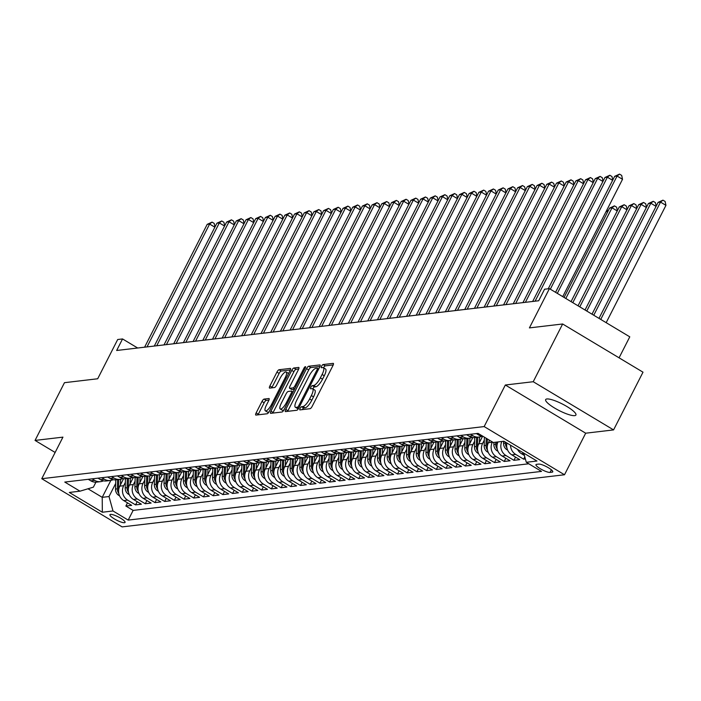 <?xml version="1.0" encoding="UTF-8"?>
<svg xmlns="http://www.w3.org/2000/svg" width="701" height="701" viewBox="0 0 701 701"><rect width="100%" height="100%" fill="white"/><g stroke="black" fill="none" stroke-linecap="round" stroke-linejoin="round"><path stroke-width="1.05" d="M300.098 408.385A1.823 0.543 -59.1 0 0 299.826 409.875A1.823 0.543 -59.1 0 0 299.958 409.892L310.07 408.701A2.602 0.78 -59.1 0 0 312.182 406.326L332.966 365.519A2.602 0.78 -59.1 0 0 333.361 363.398A2.602 0.78 -59.1 0 0 333.177 363.363L323.056 364.555A1.823 0.543 -59.1 0 0 321.584 366.22A1.823 0.543 -59.1 0 0 321.312 367.71A1.823 0.543 -59.1 0 0 321.435 367.727L322.749 367.578A8.333 2.489 -59.1 0 1 323.336 367.683A8.333 2.489 -59.1 0 1 322.101 374.474L320.366 377.874A8.333 2.489 -59.1 0 1 313.619 385.489L312.313 385.638A1.823 0.543 -59.1 0 0 310.841 387.303A1.823 0.543 -59.1 0 0 310.569 388.792A1.823 0.543 -59.1 0 0 310.692 388.81L312.006 388.661A8.333 2.489 -59.1 0 1 312.593 388.766A8.333 2.489 -59.1 0 1 311.358 395.557L309.623 398.957A8.333 2.489 -59.1 0 1 302.885 406.562L301.57 406.72A1.823 0.543 -59.1 0 0 300.098 408.385M333.247 364.914L325.229 365.861A1.823 0.543 -59.1 0 0 323.748 367.526A1.823 0.543 -59.1 0 0 323.599 367.841M323.336 367.683L325.509 368.98A8.333 2.489 -59.1 0 1 324.274 375.771L322.539 379.171A8.333 2.489 -59.1 0 1 315.792 386.786L314.486 386.943A1.823 0.543 -59.1 0 0 313.014 388.608A1.823 0.543 -59.1 0 0 312.865 388.924M574.689 415.64A16.982 3.645 -153 0 0 575.924 415.01A16.982 3.645 -153 0 0 564.769 405.292A16.982 3.645 -153 0 0 546.894 398.965A16.982 3.645 -153 0 0 545.658 399.596A16.982 3.645 -153 0 0 556.813 409.314A16.982 3.645 -153 0 0 574.689 415.64M124.445 522.718A8.491 1.823 -153 0 0 125.067 522.403A8.491 1.823 -153 0 0 119.485 517.548A8.491 1.823 -153 0 0 110.548 514.385A8.491 1.823 -153 0 0 109.934 514.7A8.491 1.823 -153 0 0 115.507 519.555A8.491 1.823 -153 0 0 124.445 522.718M264.075 399.097A2.602 0.78 -59.1 0 0 261.972 401.48L256.137 412.924A2.602 0.78 -59.1 0 0 255.751 415.045A2.602 0.78 -59.1 0 0 255.935 415.08L267.169 413.756A2.602 0.78 -59.1 0 0 269.28 411.373L290.074 370.575A2.602 0.78 -59.1 0 0 290.459 368.454A2.602 0.78 -59.1 0 0 290.275 368.419L279.033 369.742A2.602 0.78 -59.1 0 0 276.93 372.126L269.885 385.953A2.602 0.78 -59.1 0 0 269.499 388.074A2.602 0.78 -59.1 0 0 269.683 388.109L274.485 387.539A2.602 0.78 -59.1 0 0 276.597 385.156L280.093 378.303A6.966 2.085 -59.1 0 1 286.218 372.029A6.966 2.085 -59.1 0 1 285.184 377.699L271.497 404.565A6.966 2.085 -59.1 0 1 265.364 410.839A6.966 2.085 -59.1 0 1 266.406 405.16L268.685 400.683A2.602 0.78 -59.1 0 0 269.07 398.562A2.602 0.78 -59.1 0 0 268.886 398.536L264.075 399.097L266.249 400.402A2.602 0.78 -59.1 0 0 264.146 402.777L258.31 414.23A2.602 0.78 -59.1 0 0 258.038 414.834M533.224 381.721L505.333 385.007L585.685 433.2L613.577 429.906L533.224 381.721L562.64 323.985L529.413 327.902L549.418 288.646L544.572 289.215L538.683 300.764L116.664 350.482L122.552 338.942L117.698 339.512L97.693 378.768L64.466 382.685L35.05 440.421L55.134 452.46M505.333 385.007L484.154 426.576L41.762 478.704L62.941 437.135L35.05 440.421M285.754 409.437A2.602 0.78 -59.1 0 0 285.368 411.557A2.602 0.78 -59.1 0 0 285.552 411.592L296.786 410.269A2.602 0.78 -59.1 0 0 298.898 407.886L319.682 367.087A2.602 0.78 -59.1 0 0 320.077 364.967A2.602 0.78 -59.1 0 0 319.893 364.932L308.65 366.255A2.602 0.78 -59.1 0 0 306.547 368.63L285.754 409.437L287.927 410.742A2.602 0.78 -59.1 0 0 287.647 411.347M281.977 412.013L270.744 413.336A2.602 0.78 -59.1 0 1 270.56 413.301A2.602 0.78 -59.1 0 1 270.945 411.18L291.739 370.382A2.602 0.78 -59.1 0 1 293.842 367.999L298.652 367.429A2.602 0.78 -59.1 0 1 298.836 367.464A2.602 0.78 -59.1 0 1 298.451 369.585L290.021 386.137A2.602 0.78 -59.1 0 0 289.627 388.258A2.602 0.78 -59.1 0 0 289.82 388.293L293.009 387.916A2.602 0.78 -59.1 0 0 295.112 385.532L303.892 368.305A1.823 0.543 -59.1 0 1 305.496 366.667A1.823 0.543 -59.1 0 1 305.224 368.148L284.089 409.629A2.602 0.78 -59.1 0 1 281.977 412.013M562.64 323.985L643.001 372.178L613.577 429.906M127.494 502.836L125.865 506.034L131.683 505.351L123.762 500.593L127.643 500.137A10.611 9.867 -96.7 0 1 123.656 485.688L125.365 482.341M137.194 501.688L135.565 504.886L141.392 504.203L133.462 499.454L137.343 498.998A10.611 9.867 -96.7 0 1 133.365 484.549L135.074 481.193M146.903 500.549L145.273 503.747L151.092 503.064L143.162 498.306L147.044 497.85A10.611 9.867 -96.7 0 1 143.065 483.401L144.774 480.054M156.603 499.401L154.974 502.608L160.792 501.916L152.862 497.167L156.744 496.711A10.611 9.867 -96.7 0 1 152.765 482.262L154.474 478.906M166.303 498.262L164.674 501.46L170.492 500.777L162.571 496.019L166.444 495.563A10.611 9.867 -96.7 0 1 162.466 481.114L164.174 477.767M176.004 497.123L174.374 500.321L180.192 499.629L172.271 494.88L176.153 494.424A10.611 9.867 -96.7 0 1 172.166 479.975L173.874 476.619M185.704 495.975L184.074 499.173L189.892 498.49L181.971 493.732L185.853 493.276A10.611 9.867 -96.7 0 1 181.866 478.836L183.574 475.48M195.404 494.836L193.774 498.034L199.601 497.342L191.671 492.593L195.553 492.137A10.611 9.867 -96.7 0 1 191.575 477.688L193.283 474.34M205.113 493.688L203.483 496.886L209.301 496.203L201.371 491.454L205.253 490.989A10.611 9.867 -96.7 0 1 201.275 476.549L202.983 473.193M214.813 492.549L213.183 495.747L219.001 495.064L211.071 490.306L214.953 489.85A10.611 9.867 -96.7 0 1 210.975 475.401L212.683 472.053M224.513 491.401L222.883 494.599L228.701 493.916L220.78 489.167L224.653 488.702A10.611 9.867 -96.7 0 1 220.675 474.262L222.383 470.906M234.213 490.262L232.583 493.46L238.401 492.777L230.48 488.019L234.362 487.563A10.611 9.867 -96.7 0 1 230.375 473.114L232.084 469.766M243.913 489.114L242.283 492.312L248.11 491.629L240.18 486.88L244.062 486.424A10.611 9.867 -96.7 0 1 240.075 471.975L241.784 468.618M253.613 487.975L251.983 491.173L257.81 490.49L249.88 485.732L253.762 485.276A10.611 9.867 -96.7 0 1 249.784 470.827L251.493 467.479M263.322 486.836L261.692 490.034L267.51 489.342L259.58 484.593L263.462 484.137A10.611 9.867 -96.7 0 1 259.484 469.688L261.193 466.331M273.022 485.688L271.392 488.886L277.21 488.203L269.28 483.445L273.162 482.989A10.611 9.867 -96.7 0 1 269.184 468.54L270.893 465.192M282.722 484.549L281.092 487.747L286.911 487.055L278.989 482.306L282.862 481.85A10.611 9.867 -96.7 0 1 278.884 467.401L280.593 464.053M292.422 483.401L290.792 486.599L296.611 485.916L288.689 481.158L292.571 480.702A10.611 9.867 -96.7 0 1 288.584 466.261L290.293 462.905M302.122 482.262L300.492 485.46L306.319 484.777L298.389 480.019L302.271 479.563A10.611 9.867 -96.7 0 1 298.284 465.113L299.993 461.766M311.822 481.114L310.192 484.312L316.02 483.629L308.089 478.879L311.971 478.415A10.611 9.867 -96.7 0 1 307.993 463.974L309.702 460.618M321.531 479.975L319.901 483.173L325.72 482.49L317.79 477.732L321.671 477.276A10.611 9.867 -96.7 0 1 317.693 462.826L319.402 459.479M331.231 478.827L329.601 482.025L335.42 481.342L327.49 476.592L331.371 476.128A10.611 9.867 -96.7 0 1 327.393 461.687L329.102 458.331M340.931 477.688L339.302 480.886L345.12 480.203L337.199 475.444L341.072 474.989A10.611 9.867 -96.7 0 1 337.093 460.539L338.802 457.192M350.631 476.54L349.002 479.747L354.82 479.055L346.899 474.305L350.78 473.85A10.611 9.867 -96.7 0 1 346.793 459.4L348.502 456.044M360.332 475.401L358.702 478.599L364.529 477.916L356.599 473.157L360.48 472.702A10.611 9.867 -96.7 0 1 356.494 458.252L358.202 454.905M370.032 474.262L368.402 477.46L374.229 476.768L366.299 472.018L370.181 471.563A10.611 9.867 -96.7 0 1 366.202 457.113L367.911 453.757M379.74 473.114L378.111 476.312L383.929 475.628L375.999 470.87L379.881 470.415A10.611 9.867 -96.7 0 1 375.902 455.974L377.611 452.618M389.441 471.975L387.811 475.173L393.629 474.481L385.699 469.731L389.581 469.276A10.611 9.867 -96.7 0 1 385.603 454.826L387.311 451.479M399.141 470.827L397.511 474.025L403.329 473.341L395.408 468.592L399.281 468.128A10.611 9.867 -96.7 0 1 395.303 453.687L397.011 450.331M408.841 469.688L407.211 472.886L413.029 472.202L405.108 467.444L408.99 466.989A10.611 9.867 -96.7 0 1 405.003 452.539L406.711 449.192M418.541 468.54L416.911 471.738L422.738 471.054L414.808 466.305L418.69 465.841A10.611 9.867 -96.7 0 1 414.712 451.4L416.412 448.044M428.241 467.401L426.611 470.599L432.438 469.915L424.508 465.157L428.39 464.702A10.611 9.867 -96.7 0 1 424.412 450.252L426.12 446.905M437.95 466.253L436.32 469.451L442.138 468.767L434.208 464.018L438.09 463.563A10.611 9.867 -96.7 0 1 434.112 449.113L435.82 445.757M447.65 465.113L446.02 468.312L451.838 467.628L443.908 462.87L447.79 462.415A10.611 9.867 -96.7 0 1 443.812 447.965L445.521 444.618M457.35 463.966L455.72 467.173L461.538 466.48L453.617 461.731L457.49 461.276A10.611 9.867 -96.7 0 1 453.512 446.826L455.221 443.47M467.05 462.826L465.42 466.025L471.238 465.341L463.317 460.583L467.199 460.128A10.611 9.867 -96.7 0 1 463.212 445.678L464.921 442.331M476.75 461.687L475.12 464.886L480.947 464.193L473.017 459.444L476.899 458.989A10.611 9.867 -96.7 0 1 472.921 444.539L474.621 441.183M486.45 460.539L484.82 463.738L490.647 463.054L482.717 458.296L486.599 457.841A10.611 9.867 -96.7 0 1 482.621 443.4L484.33 440.044M496.159 459.4L494.529 462.599L500.348 461.906L492.417 457.157L496.299 456.702A10.611 9.867 -96.7 0 1 492.321 442.252L492.452 441.998M505.859 458.252L504.229 461.451L510.048 460.767L502.118 456.018L505.999 455.554A10.611 9.867 -96.7 0 1 501.846 441.481M515.559 457.113L513.929 460.312L519.748 459.628L511.826 454.87L515.699 454.414A10.611 9.867 -96.7 0 1 510.53 445.179M524.795 456.886L523.629 459.164L525.364 458.962M123.762 500.593A10.611 9.867 83.3 0 1 119.783 486.143L123.595 478.669M133.462 499.454A10.611 9.867 83.3 0 1 129.483 485.004L133.295 477.521M143.162 498.306A10.611 9.867 83.3 0 1 139.184 483.865L142.995 476.382M152.862 497.167A10.611 9.867 83.3 0 1 148.884 482.717L152.695 475.234M162.571 496.019A10.611 9.867 83.3 0 1 158.584 481.578L162.395 474.095M172.271 494.88A10.611 9.867 83.3 0 1 168.284 480.43L172.095 472.947M181.971 493.732A10.611 9.867 83.3 0 1 177.993 479.291L181.804 471.808M191.671 492.593A10.611 9.867 83.3 0 1 187.693 478.143L191.504 470.669M201.371 491.454A10.611 9.867 83.3 0 1 197.393 477.004L201.205 469.521M211.071 490.306A10.611 9.867 83.3 0 1 207.093 475.856L210.905 468.382M220.78 489.167A10.611 9.867 83.3 0 1 216.793 474.717L220.605 467.234M230.48 488.019A10.611 9.867 83.3 0 1 226.493 473.569L230.305 466.095M240.18 486.88A10.611 9.867 83.3 0 1 236.202 472.43L240.014 464.947M249.88 485.732A10.611 9.867 83.3 0 1 245.902 471.291L249.714 463.808M259.58 484.593A10.611 9.867 83.3 0 1 255.602 470.143L259.414 462.66M269.28 483.445A10.611 9.867 83.3 0 1 265.302 469.004L269.114 461.521M278.989 482.306A10.611 9.867 83.3 0 1 275.002 467.856L278.814 460.382M288.689 481.158A10.611 9.867 83.3 0 1 284.702 466.717L288.514 459.234M298.389 480.019A10.611 9.867 83.3 0 1 294.411 465.569L298.223 458.095M308.089 478.879A10.611 9.867 83.3 0 1 304.111 464.43L307.923 456.947M317.79 477.732A10.611 9.867 83.3 0 1 313.811 463.282L317.623 455.808M327.49 476.592A10.611 9.867 83.3 0 1 323.511 462.143L327.323 454.66M337.199 475.444A10.611 9.867 83.3 0 1 333.212 461.004L337.023 453.521M346.899 474.305A10.611 9.867 83.3 0 1 342.912 459.856L346.723 452.373M356.599 473.157A10.611 9.867 83.3 0 1 352.621 458.717L356.432 451.234M366.299 472.018A10.611 9.867 83.3 0 1 362.321 457.569L366.132 450.086M375.999 470.87A10.611 9.867 83.3 0 1 372.021 456.43L375.832 448.947M385.699 469.731A10.611 9.867 83.3 0 1 381.721 455.282L385.532 447.808M395.408 468.592A10.611 9.867 83.3 0 1 391.421 454.143L395.233 446.66M405.108 467.444A10.611 9.867 83.3 0 1 401.121 452.995L404.933 445.521M414.808 466.305A10.611 9.867 83.3 0 1 410.83 451.856L414.641 444.373M424.508 465.157A10.611 9.867 83.3 0 1 420.53 450.708L424.342 443.234M434.208 464.018A10.611 9.867 83.3 0 1 430.23 449.569L434.042 442.086M443.908 462.87A10.611 9.867 83.3 0 1 439.93 448.43L443.742 440.947M453.617 461.731A10.611 9.867 83.3 0 1 449.63 447.282L453.442 439.799M463.317 460.583A10.611 9.867 83.3 0 1 459.33 446.143L463.142 438.66M473.017 459.444A10.611 9.867 83.3 0 1 469.039 444.995L472.851 437.52M482.717 458.296A10.611 9.867 83.3 0 1 478.739 443.856L482.551 436.373M492.417 457.157A10.611 9.867 83.3 0 1 488.439 442.708L489.657 440.324M538.701 464.097L536.572 464.342A8.228 1.77 -153 0 0 535.967 464.649A8.228 1.77 -153 0 0 541.374 469.355A8.228 1.77 -153 0 0 550.031 472.421L552.169 472.167A8.228 1.77 -153 0 0 552.765 471.869A8.228 1.77 -153 0 0 547.367 467.155A8.228 1.77 -153 0 0 538.701 464.097M484.154 426.576L564.507 474.761L122.114 526.889L41.762 478.704M125.865 506.034L133.137 510.398L128.195 520.098L541.487 471.405L526.285 462.283L523.761 453.109M128.195 520.098L113.001 510.976L102.328 512.238L69.311 492.444L79.984 491.182L64.781 482.069L478.073 433.376L493.276 442.489L503.94 441.236L536.957 461.03L526.285 462.283M88.256 479.3L90.753 480.798A10.611 9.867 83.3 0 0 96.694 482.104L100.576 481.648A10.611 9.867 -96.7 0 1 94.626 480.343L92.138 478.844M97.956 478.161L100.453 479.659A10.611 9.867 83.3 0 0 106.403 480.956L110.276 480.5A10.611 9.867 -96.7 0 1 104.335 479.195L101.838 477.705M107.656 477.013L110.153 478.511A10.611 9.867 83.3 0 0 116.103 479.817L119.985 479.361A10.611 9.867 -96.7 0 1 114.035 478.056L111.538 476.557M117.356 475.874L119.853 477.372A10.611 9.867 83.3 0 0 125.803 478.678L129.685 478.213A10.611 9.867 -96.7 0 1 123.735 476.917L121.238 475.418M127.056 474.726L129.554 476.224A10.611 9.867 83.3 0 0 135.503 477.53L139.385 477.074A10.611 9.867 -96.7 0 1 133.435 475.769L130.938 474.27M136.765 473.587L139.254 475.085A10.611 9.867 83.3 0 0 145.203 476.391L149.085 475.926A10.611 9.867 -96.7 0 1 143.135 474.63L140.638 473.131M146.465 472.448L148.963 473.937A10.611 9.867 83.3 0 0 154.903 475.243L158.785 474.787A10.611 9.867 -96.7 0 1 152.836 473.482L150.347 471.983M156.165 471.3L158.663 472.798A10.611 9.867 83.3 0 0 164.612 474.104L168.485 473.648A10.611 9.867 -96.7 0 1 162.544 472.343L160.047 470.844M165.865 470.161L168.363 471.65A10.611 9.867 83.3 0 0 174.312 472.956L178.194 472.5A10.611 9.867 -96.7 0 1 172.244 471.195L169.747 469.696M175.565 469.013L178.063 470.511A10.611 9.867 83.3 0 0 184.012 471.817L187.894 471.361A10.611 9.867 -96.7 0 1 181.945 470.056L179.447 468.557M185.266 467.874L187.763 469.372A10.611 9.867 83.3 0 0 193.713 470.669L197.594 470.213A10.611 9.867 -96.7 0 1 191.645 468.908L189.147 467.418M194.974 466.726L197.463 468.224A10.611 9.867 83.3 0 0 203.413 469.53L207.294 469.074A10.611 9.867 -96.7 0 1 201.345 467.769L198.847 466.27M204.674 465.587L207.172 467.085A10.611 9.867 83.3 0 0 213.113 468.391L216.995 467.926A10.611 9.867 -96.7 0 1 211.045 466.621L208.556 465.131M214.375 464.439L216.872 465.937A10.611 9.867 83.3 0 0 222.822 467.243L226.695 466.787A10.611 9.867 -96.7 0 1 220.754 465.482L218.256 463.983M224.075 463.3L226.572 464.798A10.611 9.867 83.3 0 0 232.522 466.104L236.403 465.639A10.611 9.867 -96.7 0 1 230.454 464.342L227.956 462.844M233.775 462.161L236.272 463.65A10.611 9.867 83.3 0 0 242.222 464.956L246.104 464.5A10.611 9.867 -96.7 0 1 240.154 463.195L237.657 461.696M243.475 461.013L245.972 462.511A10.611 9.867 83.3 0 0 251.922 463.817L255.804 463.361A10.611 9.867 -96.7 0 1 249.854 462.055L247.357 460.557M253.184 459.874L255.672 461.363A10.611 9.867 83.3 0 0 261.622 462.669L265.504 462.213A10.611 9.867 -96.7 0 1 259.554 460.907L257.065 459.409M262.884 458.726L265.381 460.224A10.611 9.867 83.3 0 0 271.322 461.53L275.204 461.074A10.611 9.867 -96.7 0 1 269.254 459.768L266.766 458.27M272.584 457.587L275.081 459.076A10.611 9.867 83.3 0 0 281.031 460.382L284.913 459.926A10.611 9.867 -96.7 0 1 278.963 458.62L276.466 457.131M282.284 456.439L284.781 457.937A10.611 9.867 83.3 0 0 290.731 459.243L294.613 458.787A10.611 9.867 -96.7 0 1 288.663 457.481L286.166 455.983M291.984 455.3L294.481 456.798A10.611 9.867 83.3 0 0 300.431 458.095L304.313 457.639A10.611 9.867 -96.7 0 1 298.363 456.333L295.866 454.844M301.684 454.152L304.181 455.65A10.611 9.867 83.3 0 0 310.131 456.956L314.013 456.5A10.611 9.867 -96.7 0 1 308.063 455.194L305.566 453.696M311.393 453.012L313.882 454.511A10.611 9.867 83.3 0 0 319.831 455.816L323.713 455.352A10.611 9.867 -96.7 0 1 317.763 454.055L315.275 452.557M321.093 451.865L323.59 453.363A10.611 9.867 83.3 0 0 329.531 454.669L333.413 454.213A10.611 9.867 -96.7 0 1 327.463 452.907L324.975 451.409M330.793 450.725L333.29 452.224A10.611 9.867 83.3 0 0 339.24 453.529L343.122 453.065A10.611 9.867 -96.7 0 1 337.172 451.768L334.675 450.27M340.493 449.586L342.991 451.076A10.611 9.867 83.3 0 0 348.94 452.382L352.822 451.926A10.611 9.867 -96.7 0 1 346.872 450.62L344.375 449.122M350.193 448.438L352.691 449.937A10.611 9.867 83.3 0 0 358.64 451.242L362.522 450.787A10.611 9.867 -96.7 0 1 356.572 449.481L354.075 447.983M359.893 447.299L362.391 448.789A10.611 9.867 83.3 0 0 368.34 450.095L372.222 449.639A10.611 9.867 -96.7 0 1 366.272 448.333L363.775 446.835M369.602 446.151L372.091 447.65A10.611 9.867 83.3 0 0 378.041 448.955L381.922 448.5A10.611 9.867 -96.7 0 1 375.973 447.194L373.484 445.696M379.302 445.012L381.8 446.511A10.611 9.867 83.3 0 0 387.741 447.808L391.622 447.352A10.611 9.867 -96.7 0 1 385.673 446.046L383.184 444.557M389.002 443.864L391.5 445.363A10.611 9.867 83.3 0 0 397.449 446.668L401.331 446.213A10.611 9.867 -96.7 0 1 395.382 444.907L392.884 443.409M398.703 442.725L401.2 444.224A10.611 9.867 83.3 0 0 407.15 445.529L411.031 445.065A10.611 9.867 -96.7 0 1 405.082 443.759L402.584 442.27M408.403 441.577L410.9 443.076A10.611 9.867 83.3 0 0 416.85 444.381L420.731 443.926A10.611 9.867 -96.7 0 1 414.782 442.62L412.284 441.122M418.103 440.438L420.6 441.937A10.611 9.867 83.3 0 0 426.55 443.242L430.432 442.778A10.611 9.867 -96.7 0 1 424.482 441.481L421.984 439.983M427.812 439.299L430.3 440.789A10.611 9.867 83.3 0 0 436.25 442.094L440.132 441.639A10.611 9.867 -96.7 0 1 434.182 440.333L431.693 438.835M437.512 438.151L440.009 439.65A10.611 9.867 83.3 0 0 445.95 440.955L449.832 440.5A10.611 9.867 -96.7 0 1 443.882 439.194L441.393 437.696M447.212 437.012L449.709 438.502A10.611 9.867 83.3 0 0 455.659 439.807L459.541 439.352A10.611 9.867 -96.7 0 1 453.591 438.046L451.093 436.548M456.912 435.864L459.409 437.363A10.611 9.867 83.3 0 0 465.359 438.668L469.241 438.213A10.611 9.867 -96.7 0 1 463.291 436.907L460.794 435.409M466.612 434.725L469.109 436.215A10.611 9.867 83.3 0 0 475.059 437.52L478.941 437.065A10.611 9.867 -96.7 0 1 472.991 435.759L470.494 434.269M476.321 433.577L478.809 435.076A10.611 9.867 83.3 0 0 483.164 436.425M524.401 455.457L521.526 453.731A10.611 9.867 -96.7 0 1 517.548 449.385M523.629 459.164L515.699 454.414M513.929 460.312L505.999 455.554M504.229 461.451L496.299 456.702M494.529 462.599L486.599 457.841M484.82 463.738L476.899 458.989M475.12 464.886L467.199 460.128M465.42 466.025L457.49 461.276M455.72 467.173L447.79 462.415M446.02 468.312L438.09 463.563M436.32 469.451L428.39 464.702M426.611 470.599L418.69 465.841M416.911 471.738L408.99 466.989M407.211 472.886L399.281 468.128M397.511 474.025L389.581 469.276M387.811 475.173L379.881 470.415M378.111 476.312L370.181 471.563M368.402 477.46L360.48 472.702M358.702 478.599L350.78 473.85M349.002 479.747L341.072 474.989M339.302 480.886L331.371 476.128M329.601 482.025L321.671 477.276M319.901 483.173L311.971 478.415M310.192 484.312L302.271 479.563M300.492 485.46L292.571 480.702M290.792 486.599L282.862 481.85M281.092 487.747L273.162 482.989M271.392 488.886L263.462 484.137M261.692 490.034L253.762 485.276M251.983 491.173L244.062 486.424M242.283 492.312L234.362 487.563M232.583 493.46L224.653 488.702M222.883 494.599L214.953 489.85M213.183 495.747L205.253 490.989M203.483 496.886L195.553 492.137M193.774 498.034L185.853 493.276M184.074 499.173L176.153 494.424M174.374 500.321L166.444 495.563M164.674 501.46L156.744 496.711M154.974 502.608L147.044 497.85M145.273 503.747L137.343 498.998M135.565 504.886L127.643 500.137M133.137 510.398L528.782 463.782M110.846 480.422L102.223 497.333L109.014 496.536L115.665 483.48M619.071 357.825L629.778 336.83L549.418 288.646M585.685 433.2L564.507 474.761M137.676 348.011L122.552 338.942M87.967 488.781L102.223 497.333L102.328 512.238M95.923 482.165L93.382 487.16L79.984 491.182M481.797 436.25A10.611 9.867 -96.7 0 1 478.941 437.065M506.919 443.014A10.611 9.867 83.3 0 0 511.826 454.87M472.088 437.389A10.611 9.867 -96.7 0 1 469.241 438.213M497.964 441.937A10.611 9.867 83.3 0 0 502.118 456.018M462.388 438.537A10.611 9.867 -96.7 0 1 459.541 439.352M452.688 439.676A10.611 9.867 -96.7 0 1 449.832 440.5M442.988 440.824A10.611 9.867 -96.7 0 1 440.132 441.639M433.288 441.963A10.611 9.867 -96.7 0 1 430.432 442.778M423.588 443.102A10.611 9.867 -96.7 0 1 420.731 443.926M413.879 444.25A10.611 9.867 -96.7 0 1 411.031 445.065M404.179 445.389A10.611 9.867 -96.7 0 1 401.331 446.213M394.479 446.537A10.611 9.867 -96.7 0 1 391.622 447.352M384.779 447.676A10.611 9.867 -96.7 0 1 381.922 448.5M375.079 448.824A10.611 9.867 -96.7 0 1 372.222 449.639M365.379 449.963A10.611 9.867 -96.7 0 1 362.522 450.787M355.67 451.111A10.611 9.867 -96.7 0 1 352.822 451.926M345.97 452.25A10.611 9.867 -96.7 0 1 343.122 453.065M336.27 453.398A10.611 9.867 -96.7 0 1 333.413 454.213M326.57 454.537A10.611 9.867 -96.7 0 1 323.713 455.352M316.87 455.676A10.611 9.867 -96.7 0 1 314.013 456.5M307.169 456.824A10.611 9.867 -96.7 0 1 304.313 457.639M297.461 457.963A10.611 9.867 -96.7 0 1 294.613 458.787M287.76 459.111A10.611 9.867 -96.7 0 1 284.913 459.926M278.06 460.25A10.611 9.867 -96.7 0 1 275.204 461.074M268.36 461.398A10.611 9.867 -96.7 0 1 265.504 462.213M258.66 462.537A10.611 9.867 -96.7 0 1 255.804 463.361M248.96 463.685A10.611 9.867 -96.7 0 1 246.104 464.5M239.251 464.824A10.611 9.867 -96.7 0 1 236.403 465.639M229.551 465.963A10.611 9.867 -96.7 0 1 226.695 466.787M219.851 467.111A10.611 9.867 -96.7 0 1 216.995 467.926M210.151 468.25A10.611 9.867 -96.7 0 1 207.294 469.074M200.451 469.398A10.611 9.867 -96.7 0 1 197.594 470.213M190.751 470.537A10.611 9.867 -96.7 0 1 187.894 471.361M181.042 471.685A10.611 9.867 -96.7 0 1 178.194 472.5M171.342 472.825A10.611 9.867 -96.7 0 1 168.485 473.648M161.642 473.972A10.611 9.867 -96.7 0 1 158.785 474.787M151.942 475.112A10.611 9.867 -96.7 0 1 149.085 475.926M142.242 476.259A10.611 9.867 -96.7 0 1 139.385 477.074M132.542 477.399A10.611 9.867 -96.7 0 1 129.685 478.213M122.833 478.538A10.611 9.867 -96.7 0 1 119.985 479.361M113.133 479.686A10.611 9.867 -96.7 0 1 110.276 480.5M103.433 480.825A10.611 9.867 -96.7 0 1 100.576 481.648M109.014 496.536L113.001 510.976M302.306 409.621A1.823 0.543 -59.1 0 1 303.743 408.026L305.049 407.868A8.333 2.489 -59.1 0 0 311.796 400.253L309.623 398.957M312.593 388.766L314.767 390.063A8.333 2.489 -59.1 0 1 313.531 396.854L311.796 400.253M319.963 366.483L310.823 367.561A2.602 0.78 -59.1 0 0 308.72 369.935L287.927 410.742M297.355 407.22A1.823 0.543 -59.1 0 0 298.836 405.555L317.08 369.734A1.823 0.543 -59.1 0 0 317.351 368.253A1.823 0.543 -59.1 0 0 317.22 368.227L315.844 368.393A8.333 2.489 -59.1 0 0 309.097 375.999L296.628 400.481A8.333 2.489 -59.1 0 0 295.384 407.272A8.333 2.489 -59.1 0 0 295.98 407.377L297.355 407.22L298.792 408.078M295.384 407.272L297.557 408.578A8.333 2.489 -59.1 0 0 298.153 408.683L295.98 407.377M298.722 368.98L296.015 369.304A2.602 0.78 -59.1 0 0 293.912 371.679L273.118 412.486A2.602 0.78 -59.1 0 0 272.847 413.091M291.686 389.414A2.602 0.78 -59.1 0 0 291.8 389.563A2.602 0.78 -59.1 0 0 291.984 389.59L294.446 389.3M281.267 403.303A6.966 2.085 -59.1 0 0 280.234 408.981A6.966 2.085 -59.1 0 0 286.367 402.707L291.187 393.243A2.602 0.78 -59.1 0 0 291.572 391.123A2.602 0.78 -59.1 0 0 291.388 391.088L288.199 391.465A2.602 0.78 -59.1 0 0 286.096 393.839L281.267 403.303M280.234 408.981L282.407 410.287A6.966 2.085 -59.1 0 0 283.931 409.919M268.956 400.078L266.249 400.402M265.364 410.839L267.537 412.144A6.966 2.085 -59.1 0 0 269.061 411.785M288.584 373.502A6.966 2.085 -59.1 0 0 288.391 373.326L286.218 372.029M290.345 369.97L281.206 371.048A2.602 0.78 -59.1 0 0 279.103 373.423L272.058 387.25A2.602 0.78 -59.1 0 0 271.778 387.855M606.172 322.679L665.95 205.349L660.517 202.098L658.099 202.379L598.996 318.377M600.739 319.419L660.517 202.098L662.953 200.153L665.126 201.459L665.95 205.349M658.099 202.379L662.953 200.153M562.737 296.628L622.514 179.307L617.082 176.047L557.304 293.377M614.663 176.337L619.518 174.111L617.082 176.047L614.663 176.337L555.56 292.326M619.518 174.111L621.691 175.416L622.514 179.307M593.756 315.231L650.817 203.237L648.39 203.527L592.012 314.188M656.057 206.383L650.817 203.237L653.253 201.301L655.417 202.607L656.171 206.147M648.39 203.527L653.253 201.301M507.62 450.051L506.884 449.709A7.036 6.537 -96.7 0 1 503.572 443.321L503.625 441.271M506.692 444.495A7.036 6.537 -96.7 0 1 506.578 442.962L506.578 442.813M505.439 442.129L505.412 443.102A7.036 6.537 83.3 0 0 506.893 447.799M586.772 311.042L641.117 204.385L638.69 204.666L585.028 310M646.357 207.522L641.117 204.385L643.544 202.44L645.717 203.746L646.471 207.294M638.69 204.666L643.544 202.44M497.92 451.199L497.184 450.848A7.036 6.537 -96.7 0 1 493.872 444.46L493.925 442.41M496.991 445.643A7.036 6.537 -96.7 0 1 496.878 444.11L496.93 442.059M495.773 442.191L495.712 444.241A7.036 6.537 83.3 0 0 497.193 448.938M579.788 306.854L631.417 205.524L628.99 205.814L578.036 305.811M636.657 208.67L631.417 205.524L633.844 203.588L636.017 204.885L636.771 208.434M628.99 205.814L633.844 203.588M489.123 441.367L489.158 440.026M488.211 452.338L487.484 451.996A7.036 6.537 -96.7 0 1 484.163 445.608L484.409 437.17M487.283 446.782A7.036 6.537 -96.7 0 1 487.177 445.249L487.353 438.94M486.214 438.256L486.012 445.389A7.036 6.537 83.3 0 0 487.493 450.086M572.805 302.666L621.717 206.672L619.29 206.953L571.052 301.623M626.957 209.809L621.717 206.672L624.144 204.727L626.317 206.033L627.071 209.581M619.29 206.953L624.144 204.727M612.621 180.332L607.381 177.195L550.32 289.189M604.954 177.476L609.817 175.25L607.381 177.195L604.954 177.476L548.243 288.786M609.817 175.25L611.991 176.556L612.744 180.104M602.921 181.48L597.681 178.334L535.091 301.185M595.254 178.624L600.109 176.398L597.681 178.334L595.254 178.624L532.664 301.474M600.109 176.398L602.282 177.703L603.035 181.244M593.221 182.619L587.981 179.482L525.382 302.333M585.554 179.763L590.408 177.537L587.981 179.482L585.554 179.763L522.964 302.613M590.408 177.537L592.582 178.843L593.335 182.391M583.521 183.767L578.281 180.621L515.682 303.472M575.854 180.911L580.708 178.685L578.281 180.621L575.854 180.911L513.255 303.761M580.708 178.685L582.882 179.982L583.635 183.531M479.423 442.515L479.58 436.968M478.511 453.486L477.784 453.135A7.036 6.537 -96.7 0 1 474.463 446.747L474.726 437.555M477.583 447.921A7.036 6.537 -96.7 0 1 477.469 446.397L477.74 437.205M476.575 437.345L476.312 446.528A7.036 6.537 83.3 0 0 477.784 451.225M565.812 298.477L612.017 207.811L609.59 208.101L564.068 297.434M617.248 210.957L612.017 207.811L614.444 205.875L616.617 207.172L617.371 210.721M609.59 208.101L614.444 205.875M573.812 184.906L568.581 181.769L505.982 304.62M566.154 182.05L571.008 179.824L568.581 181.769L566.154 182.05L503.555 304.9M571.008 179.824L573.181 181.13L573.935 184.678M469.723 443.654L469.88 438.107M468.811 454.625L468.084 454.283A7.036 6.537 -96.7 0 1 464.763 447.895L465.026 438.703M467.882 449.069A7.036 6.537 -96.7 0 1 467.769 447.536L468.031 438.353M466.866 438.484L466.603 447.676A7.036 6.537 83.3 0 0 468.084 452.373M607.548 212.096L606.216 211.299M607.154 209.45L607.671 211.868M564.112 186.054L558.872 182.908L496.282 305.759M556.454 183.198L561.308 180.972L558.872 182.908L556.454 183.198L493.855 306.048M561.308 180.972L563.481 182.269L564.235 185.818M460.014 444.802L460.18 439.255M459.111 455.764L458.375 455.422A7.036 6.537 -96.7 0 1 455.063 449.034L455.326 439.842M458.182 450.208A7.036 6.537 -96.7 0 1 458.068 448.684L458.331 439.492M457.166 439.632L456.903 448.815A7.036 6.537 83.3 0 0 458.384 453.512M554.412 187.193L549.172 184.056L486.582 306.898M546.745 184.337L551.608 182.111L549.172 184.056L546.745 184.337L484.154 307.187M551.608 182.111L553.781 183.417L554.526 186.965M450.314 445.941L450.471 440.394M449.411 456.912L448.675 456.57A7.036 6.537 -96.7 0 1 445.363 450.173L445.626 440.982M448.482 451.356A7.036 6.537 -96.7 0 1 448.368 449.823L448.631 440.64M447.466 440.771L447.203 449.963A7.036 6.537 83.3 0 0 448.684 454.66M544.712 188.332L539.472 185.195L476.882 308.046M537.045 185.485L541.899 183.259L539.472 185.195L537.045 185.485L474.454 308.335M541.899 183.259L544.072 184.556L544.826 188.105M440.614 447.08L440.771 441.542M439.711 458.051L438.975 457.709A7.036 6.537 -96.7 0 1 435.663 451.321L435.926 442.129M438.782 452.495A7.036 6.537 -96.7 0 1 438.668 450.971L438.931 441.779M437.766 441.919L437.503 451.102A7.036 6.537 83.3 0 0 438.984 455.799M535.012 189.48L529.772 186.335L467.173 309.185M527.345 186.624L532.199 184.398L529.772 186.335L527.345 186.624L464.754 309.474M532.199 184.398L534.372 185.704L535.126 189.252M430.913 448.228L431.071 442.681M430.002 459.199L429.275 458.848A7.036 6.537 -96.7 0 1 425.954 452.46L426.217 443.269M429.073 453.643A7.036 6.537 -96.7 0 1 428.968 452.11L429.231 442.927M428.066 443.058L427.803 452.25A7.036 6.537 83.3 0 0 429.284 456.938M525.312 190.619L520.072 187.482L457.473 310.333M517.645 187.763L522.499 185.537L520.072 187.482L517.645 187.763L455.045 310.613M522.499 185.537L524.672 186.843L525.426 190.392M421.213 449.367L421.371 443.829M420.302 460.338L419.575 459.996A7.036 6.537 -96.7 0 1 416.254 453.608L416.517 444.416M419.373 454.783A7.036 6.537 -96.7 0 1 419.259 453.249L419.531 444.066M418.366 444.206L418.103 453.389A7.036 6.537 83.3 0 0 419.575 458.086M515.603 191.767L510.372 188.622L447.773 311.472M507.945 188.911L512.799 186.685L510.372 188.622L507.945 188.911L445.345 311.761M512.799 186.685L514.972 187.991L515.726 191.539M411.513 450.515L411.671 444.969M410.602 461.486L409.875 461.135A7.036 6.537 -96.7 0 1 406.554 454.747L406.817 445.556M409.673 455.93A7.036 6.537 -96.7 0 1 409.559 454.397L409.822 445.214M408.657 445.345L408.394 454.537A7.036 6.537 83.3 0 0 409.875 459.225M505.903 192.906L500.663 189.769L438.072 312.62M498.245 190.05L503.099 187.824L500.663 189.769L498.245 190.05L435.645 312.9M503.099 187.824L505.272 189.13L506.026 192.679M401.804 451.654L401.971 446.116M400.902 462.625L400.166 462.283A7.036 6.537 -96.7 0 1 396.854 455.895L397.116 446.703M399.973 457.07A7.036 6.537 -96.7 0 1 399.859 455.536L400.122 446.353M398.957 446.493L398.694 455.676A7.036 6.537 83.3 0 0 400.175 460.373M496.203 194.054L490.963 190.909L428.372 313.759M488.536 191.198L493.399 188.972L490.963 190.909L488.536 191.198L425.945 314.048M493.399 188.972L495.563 190.269L496.317 193.818M392.104 452.802L392.262 447.256M391.202 463.773L390.466 463.422A7.036 6.537 -96.7 0 1 387.154 457.034L387.416 447.843M390.273 458.217A7.036 6.537 -96.7 0 1 390.159 456.684L390.422 447.492M389.257 447.632L388.994 456.815A7.036 6.537 83.3 0 0 390.475 461.512M486.503 195.193L481.263 192.056L418.672 314.907M478.836 192.337L483.69 190.111L481.263 192.056L478.836 192.337L416.245 315.187M483.69 190.111L485.863 191.417L486.617 194.966M382.404 453.941L382.562 448.395M381.502 464.912L380.766 464.57A7.036 6.537 -96.7 0 1 377.453 458.182L377.716 448.99M380.573 459.357A7.036 6.537 -96.7 0 1 380.459 457.823L380.722 448.64M379.556 448.78L379.294 457.963A7.036 6.537 83.3 0 0 380.774 462.66M476.803 196.341L471.563 193.196L408.963 316.046M469.135 193.485L473.99 191.259L471.563 193.196L469.135 193.485L406.545 316.335M473.99 191.259L476.163 192.556L476.917 196.105M372.704 455.089L372.862 449.543M371.793 466.06L371.066 465.709A7.036 6.537 -96.7 0 1 367.745 459.321L368.007 450.13M370.864 460.496A7.036 6.537 -96.7 0 1 370.759 458.971L371.022 449.779M369.856 449.919L369.593 459.102A7.036 6.537 83.3 0 0 371.074 463.799M467.103 197.48L461.863 194.343L399.263 317.194M459.435 194.624L464.29 192.398L461.863 194.343L459.435 194.624L396.836 317.474M464.29 192.398L466.463 193.704L467.217 197.253M363.004 456.228L363.162 450.682M362.093 467.199L361.365 466.857A7.036 6.537 -96.7 0 1 358.045 460.469L358.307 451.278M361.164 461.644A7.036 6.537 -96.7 0 1 361.05 460.11L361.313 450.927M360.156 451.058L359.893 460.25A7.036 6.537 83.3 0 0 361.365 464.947M457.394 198.628L452.163 195.483L389.563 318.333M449.735 195.772L454.59 193.546L452.163 195.483L449.735 195.772L387.136 318.622M454.59 193.546L456.763 194.843L457.516 198.392M353.304 457.376L353.462 451.83M352.393 468.338L351.665 467.996A7.036 6.537 -96.7 0 1 348.344 461.608L348.607 452.417M351.464 462.783A7.036 6.537 -96.7 0 1 351.35 461.258L351.613 452.066M350.447 452.206L350.185 461.389A7.036 6.537 83.3 0 0 351.665 466.086M447.694 199.767L442.454 196.622L379.863 319.472M440.035 196.911L444.89 194.685L442.454 196.622L440.035 196.911L377.436 319.761M444.89 194.685L447.063 195.991L447.816 199.54M343.595 458.515L343.762 452.969M342.693 469.486L341.957 469.144A7.036 6.537 -96.7 0 1 338.644 462.748L338.907 453.556M341.764 463.931A7.036 6.537 -96.7 0 1 341.65 462.397L341.913 453.214M340.747 453.345L340.484 462.537A7.036 6.537 83.3 0 0 341.965 467.225M437.994 200.907L432.754 197.77L370.163 320.62M430.326 198.059L435.19 195.833L432.754 197.77L430.326 198.059L367.736 320.909M435.19 195.833L437.354 197.13L438.107 200.679M333.895 459.654L334.053 454.117M332.993 470.625L332.256 470.283A7.036 6.537 -96.7 0 1 328.944 463.896L329.207 454.704M332.064 465.07A7.036 6.537 -96.7 0 1 331.95 463.536L332.213 454.353M331.047 454.493L330.784 463.676A7.036 6.537 83.3 0 0 332.265 468.373M428.293 202.054L423.053 198.909L360.463 321.759M420.626 199.198L425.481 196.972L423.053 198.909L420.626 199.198L358.036 322.048M425.481 196.972L427.654 198.278L428.407 201.827M324.195 460.802L324.353 455.256M323.292 471.773L322.556 471.423A7.036 6.537 -96.7 0 1 319.244 465.035L319.507 455.843M322.364 466.218A7.036 6.537 -96.7 0 1 322.25 464.684L322.513 455.501M321.347 455.632L321.084 464.824A7.036 6.537 83.3 0 0 322.565 469.512M418.593 203.194L413.353 200.057L350.754 322.907M410.926 200.337L415.781 198.111L413.353 200.057L410.926 200.337L348.336 323.187M415.781 198.111L417.954 199.417L418.707 202.966M314.495 461.941L314.653 456.404M313.584 472.912L312.856 472.57A7.036 6.537 -96.7 0 1 309.535 466.183L309.798 456.991M312.655 467.357A7.036 6.537 -96.7 0 1 312.55 465.823L312.812 456.64M311.647 456.78L311.384 465.963A7.036 6.537 83.3 0 0 312.865 470.66M408.893 204.341L403.653 201.196L341.054 324.046M401.226 201.485L406.081 199.259L403.653 201.196L401.226 201.485L338.627 324.335M406.081 199.259L408.254 200.565L409.007 204.105M304.795 463.089L304.953 457.543M303.884 474.06L303.156 473.71A7.036 6.537 -96.7 0 1 299.835 467.322L300.098 458.13M302.955 468.505A7.036 6.537 -96.7 0 1 302.841 466.971L303.104 457.779M301.947 457.919L301.684 467.103A7.036 6.537 83.3 0 0 303.156 471.799M399.184 205.481L393.953 202.344L331.354 325.194M391.526 202.624L396.38 200.398L393.953 202.344L391.526 202.624L328.927 325.474M396.38 200.398L398.554 201.704L399.307 205.253M295.095 464.228L295.252 458.682M294.183 475.199L293.447 474.857A7.036 6.537 -96.7 0 1 290.135 468.47L290.398 459.278M293.255 469.644A7.036 6.537 -96.7 0 1 293.141 468.11L293.404 458.927M292.238 459.067L291.975 468.25A7.036 6.537 83.3 0 0 293.456 472.947M389.484 206.629L384.244 203.483L321.654 326.333M381.826 203.772L386.68 201.546L384.244 203.483L381.826 203.772L319.227 326.622M386.68 201.546L388.853 202.843L389.607 206.392M285.386 465.376L285.552 459.83M284.483 476.347L283.747 475.997A7.036 6.537 -96.7 0 1 280.435 469.609L280.698 460.417M283.555 470.783A7.036 6.537 -96.7 0 1 283.441 469.258L283.703 460.066M282.538 460.207L282.275 469.39A7.036 6.537 83.3 0 0 283.756 474.086M379.784 207.768L374.544 204.631L311.954 327.481M372.117 204.911L376.98 202.685L374.544 204.631L372.117 204.911L309.527 327.761M376.98 202.685L379.145 203.991L379.898 207.54M275.686 466.515L275.844 460.969M274.783 477.486L274.047 477.144A7.036 6.537 -96.7 0 1 270.735 470.757L270.998 461.565M273.854 471.931A7.036 6.537 -96.7 0 1 273.74 470.397L274.003 461.214M272.838 461.346L272.575 470.537A7.036 6.537 83.3 0 0 274.056 475.234M370.084 208.916L364.844 205.77L302.245 328.62M362.417 206.059L367.271 203.833L364.844 205.77L362.417 206.059L299.826 328.909M367.271 203.833L369.445 205.13L370.198 208.679M265.986 467.663L266.143 462.117M265.083 478.625L264.347 478.284A7.036 6.537 -96.7 0 1 261.035 471.896L261.298 462.704M264.154 473.07A7.036 6.537 -96.7 0 1 264.04 471.545L264.303 462.353M263.138 462.494L262.875 471.677A7.036 6.537 83.3 0 0 264.356 476.373M360.384 210.055L355.144 206.918L292.545 329.759M352.717 207.198L357.571 204.972L355.144 206.918L352.717 207.198L290.126 330.048M357.571 204.972L359.744 206.278L360.498 209.827M256.286 468.803L256.443 463.256M255.374 479.773L254.647 479.431A7.036 6.537 -96.7 0 1 251.326 473.044L251.589 463.843M254.445 474.218A7.036 6.537 -96.7 0 1 254.34 472.684L254.603 463.501M253.438 463.633L253.175 472.825A7.036 6.537 83.3 0 0 254.656 477.521M350.684 211.194L345.444 208.057L282.845 330.907M343.017 208.346L347.871 206.12L345.444 208.057L343.017 208.346L280.418 331.196M347.871 206.12L350.044 207.417L350.798 210.966M246.586 469.95L246.743 464.404M245.674 480.912L244.947 480.571A7.036 6.537 -96.7 0 1 241.626 474.183L241.889 464.991M244.745 475.357A7.036 6.537 -96.7 0 1 244.631 473.832L244.894 464.64M243.738 464.781L243.475 473.964A7.036 6.537 83.3 0 0 244.947 478.66M340.975 212.342L335.744 209.196L273.145 332.046M333.317 209.485L338.171 207.259L335.744 209.196L333.317 209.485L270.717 332.335M338.171 207.259L340.344 208.565L341.098 212.114M236.885 471.09L237.043 465.543M235.974 482.06L235.238 481.71A7.036 6.537 -96.7 0 1 231.926 475.322L232.189 466.13M235.045 476.505A7.036 6.537 -96.7 0 1 234.931 474.971L235.194 465.788M234.029 465.92L233.766 475.112A7.036 6.537 83.3 0 0 235.247 479.799M331.275 213.481L326.035 210.344L263.445 333.194M323.617 210.624L328.471 208.399L326.035 210.344L323.617 210.624L261.017 333.474M328.471 208.399L330.644 209.704L331.398 213.253M227.177 472.229L227.343 466.691M226.274 483.199L225.538 482.858A7.036 6.537 -96.7 0 1 222.226 476.47L222.489 467.278M225.345 477.644A7.036 6.537 -96.7 0 1 225.231 476.11L225.494 466.927M224.329 467.068L224.066 476.251A7.036 6.537 83.3 0 0 225.547 480.947M321.575 214.629L316.335 211.483L253.744 334.333M313.908 211.772L318.771 209.546L316.335 211.483L313.908 211.772L251.317 334.622M318.771 209.546L320.935 210.852L321.689 214.401M217.476 473.377L217.634 467.83M216.574 484.347L215.838 483.997A7.036 6.537 -96.7 0 1 212.526 477.609L212.789 468.417M215.645 478.792A7.036 6.537 -96.7 0 1 215.531 477.258L215.794 468.075M214.629 468.207L214.366 477.399A7.036 6.537 83.3 0 0 215.847 482.086M311.875 215.768L306.635 212.631L244.036 335.481M304.208 212.911L309.062 210.686L306.635 212.631L304.208 212.911L241.617 335.761M309.062 210.686L311.235 211.991L311.989 215.54M207.776 474.516L207.934 468.978M206.874 485.486L206.138 485.145A7.036 6.537 -96.7 0 1 202.826 478.757L203.088 469.565M205.945 479.931A7.036 6.537 -96.7 0 1 205.831 478.397L206.094 469.214M204.929 469.355L204.666 478.538A7.036 6.537 83.3 0 0 206.147 483.234M302.175 216.916L296.935 213.77L234.336 336.62M294.508 214.059L299.362 211.833L296.935 213.77L294.508 214.059L231.917 336.909M299.362 211.833L301.535 213.13L302.289 216.679M198.076 475.664L198.234 470.117M197.165 486.634L196.438 486.284A7.036 6.537 -96.7 0 1 193.117 479.896L193.38 470.704M196.236 481.079A7.036 6.537 -96.7 0 1 196.131 479.545L196.394 470.353M195.228 470.494L194.966 479.677A7.036 6.537 83.3 0 0 196.446 484.373M292.475 218.055L287.235 214.918L224.635 337.768M284.808 215.198L289.662 212.973L287.235 214.918L284.808 215.198L222.208 338.048M289.662 212.973L291.835 214.278L292.589 217.827M188.376 476.803L188.534 471.256M187.465 487.773L186.738 487.432A7.036 6.537 -96.7 0 1 183.417 481.044L183.68 471.852M186.536 482.218A7.036 6.537 -96.7 0 1 186.422 480.684L186.685 471.501M185.528 471.642L185.266 480.825A7.036 6.537 83.3 0 0 186.738 485.521M282.766 219.203L277.535 216.057L214.935 338.907M275.107 216.346L279.962 214.12L277.535 216.057L275.107 216.346L212.508 339.196M279.962 214.12L282.135 215.417L282.889 218.966M178.676 477.951L178.834 472.404M177.765 488.921L177.029 488.571A7.036 6.537 -96.7 0 1 173.717 482.183L173.979 472.991M176.836 483.357A7.036 6.537 -96.7 0 1 176.722 481.832L176.985 472.64M175.82 472.781L175.557 481.964A7.036 6.537 83.3 0 0 177.038 486.66M273.066 220.342L267.826 217.205L205.235 340.055M265.407 217.485L270.262 215.26L267.826 217.205L265.407 217.485L202.808 340.335M270.262 215.26L272.435 216.565L273.188 220.114M168.967 479.09L169.134 473.543M168.065 490.06L167.329 489.719A7.036 6.537 -96.7 0 1 164.016 483.331L164.279 474.139M167.136 484.505A7.036 6.537 -96.7 0 1 167.022 482.971L167.285 473.788M166.119 473.92L165.857 483.112A7.036 6.537 83.3 0 0 167.337 487.808M263.366 221.49L258.126 218.344L195.535 341.194M255.699 218.633L260.562 216.407L258.126 218.344L255.699 218.633L193.108 341.483M260.562 216.407L262.726 217.704L263.48 221.253M159.267 480.238L159.425 474.691M158.365 491.199L157.629 490.858A7.036 6.537 -96.7 0 1 154.316 484.47L154.579 475.278M157.436 485.644A7.036 6.537 -96.7 0 1 157.322 484.119L157.585 474.928M156.419 475.068L156.157 484.251A7.036 6.537 83.3 0 0 157.637 488.947M253.666 222.629L248.426 219.483L185.826 342.333M245.998 219.772L250.853 217.547L248.426 219.483L245.998 219.772L183.408 342.623M250.853 217.547L253.026 218.852L253.78 222.401M149.567 481.377L149.725 475.83M148.665 492.347L147.929 492.006A7.036 6.537 -96.7 0 1 144.616 485.609L144.879 476.417M147.736 486.792A7.036 6.537 -96.7 0 1 147.622 485.258L147.885 476.075M146.719 476.207L146.456 485.399A7.036 6.537 83.3 0 0 147.937 490.087M243.966 223.768L238.726 220.631L176.126 343.481M236.298 220.92L241.153 218.694L238.726 220.631L236.298 220.92L173.708 343.77M241.153 218.694L243.326 219.991L244.079 223.54M139.867 482.516L140.025 476.978M138.956 493.486L138.228 493.145A7.036 6.537 -96.7 0 1 134.907 486.757L135.17 477.565M138.027 487.931A7.036 6.537 -96.7 0 1 137.922 486.398L138.185 477.215M137.019 477.355L136.756 486.538A7.036 6.537 83.3 0 0 138.237 491.235M234.265 224.916L229.025 221.77L166.426 344.62M226.598 222.059L231.453 219.834L229.025 221.77L226.598 222.059L163.999 344.91M231.453 219.834L233.626 221.139L234.379 224.688M130.167 483.664L130.325 478.117M129.256 494.634L128.528 494.284A7.036 6.537 -96.7 0 1 125.207 487.896L125.47 478.704M128.327 489.079A7.036 6.537 -96.7 0 1 128.213 487.545L128.476 478.362M127.319 478.494L127.056 487.686A7.036 6.537 83.3 0 0 128.528 492.374M224.557 226.055L219.325 222.918L156.726 345.768M216.898 223.198L221.753 220.973L219.325 222.918L216.898 223.198L154.299 346.049M221.753 220.973L223.926 222.278L224.679 225.827M120.467 484.803L120.625 479.265M119.556 495.773L118.819 495.432A7.036 6.537 -96.7 0 1 115.507 489.044L115.77 479.852M118.627 490.218A7.036 6.537 -96.7 0 1 118.513 488.685L118.776 479.502M117.61 479.642L117.347 488.825A7.036 6.537 83.3 0 0 118.828 493.522M214.856 227.203L209.617 224.057L147.026 346.907M207.198 224.346L212.052 222.121L209.617 224.057L207.198 224.346L144.599 347.197M212.052 222.121L214.226 223.426L214.979 226.966M119.783 486.143L123.656 485.688M129.483 485.004L133.365 484.549M139.184 483.865L143.065 483.401M148.884 482.717L152.765 482.262M158.584 481.578L162.466 481.114M168.284 480.43L172.166 479.975M177.993 479.291L181.866 478.836M187.693 478.143L191.575 477.688M197.393 477.004L201.275 476.549M207.093 475.856L210.975 475.401M216.793 474.717L220.675 474.262M226.493 473.569L230.375 473.114M236.202 472.43L240.075 471.975M245.902 471.291L249.784 470.827M255.602 470.143L259.484 469.688M265.302 469.004L269.184 468.54M275.002 467.856L278.884 467.401M284.702 466.717L288.584 466.261M294.411 465.569L298.284 465.113M304.111 464.43L307.993 463.974M313.811 463.282L317.693 462.826M323.511 462.143L327.393 461.687M333.212 461.004L337.093 460.539M342.912 459.856L346.793 459.4M352.621 458.717L356.494 458.252M362.321 457.569L366.202 457.113M372.021 456.43L375.902 455.974M381.721 455.282L385.603 454.826M391.421 454.143L395.303 453.687M401.121 452.995L405.003 452.539M410.83 451.856L414.712 451.4M420.53 450.708L424.412 450.252M430.23 449.569L434.112 449.113M439.93 448.43L443.812 447.965M449.63 447.282L453.512 446.826M459.33 446.143L463.212 445.678M469.039 444.995L472.921 444.539M478.739 443.856L482.621 443.4M488.439 442.708L492.321 442.252M90.753 480.798L94.626 480.343M100.453 479.659L104.335 479.195M110.153 478.511L114.035 478.056M119.853 477.372L123.735 476.917M129.554 476.224L133.435 475.769M139.254 475.085L143.135 474.63M148.963 473.937L152.836 473.482M158.663 472.798L162.544 472.343M168.363 471.65L172.244 471.195M178.063 470.511L181.945 470.056M187.763 469.372L191.645 468.908M197.463 468.224L201.345 467.769M207.172 467.085L211.045 466.621M216.872 465.937L220.754 465.482M226.572 464.798L230.454 464.342M236.272 463.65L240.154 463.195M245.972 462.511L249.854 462.055M255.672 461.363L259.554 460.907M265.381 460.224L269.254 459.768M275.081 459.076L278.963 458.62M284.781 457.937L288.663 457.481M294.481 456.798L298.363 456.333M304.181 455.65L308.063 455.194M313.882 454.511L317.763 454.055M323.59 453.363L327.463 452.907M333.29 452.224L337.172 451.768M342.991 451.076L346.872 450.62M352.691 449.937L356.572 449.481M362.391 448.789L366.272 448.333M372.091 447.65L375.973 447.194M381.8 446.511L385.673 446.046M391.5 445.363L395.382 444.907M401.2 444.224L405.082 443.759M410.9 443.076L414.782 442.62M420.6 441.937L424.482 441.481M430.3 440.789L434.182 440.333M440.009 439.65L443.882 439.194M449.709 438.502L453.591 438.046M459.409 437.363L463.291 436.907M469.109 436.215L472.991 435.759M478.809 435.076L480.562 434.865M521.526 453.731L523.849 453.451M552.66 471.203L552.169 472.167M551.363 469.81L550.031 472.421M305.049 407.868L302.885 406.562M313.531 396.854L311.358 395.557M314.486 386.943L312.313 385.638M315.792 386.786L313.619 385.489M322.539 379.171L320.366 377.874M324.274 375.771L322.101 374.474M325.229 365.861L323.056 364.555M303.743 408.026L301.57 406.72M308.72 369.935L306.547 368.63M310.823 367.561L308.65 366.255M299.791 406.124L298.836 405.555M318.044 370.312L317.08 369.734M318.666 369.094L317.43 368.349M273.118 412.486L270.945 411.18M293.912 371.679L291.739 370.382M296.015 369.304L293.842 367.999M291.984 389.59L289.82 388.293M294.648 388.897L293.009 387.916M296.076 386.111L295.112 385.532M304.847 368.884L303.892 368.305M287.322 403.285L286.367 402.707M292.142 393.813L291.187 393.243M293.036 392.078L291.686 391.263M272.461 405.143L271.497 404.565M286.148 378.277L285.184 377.699M272.058 387.25L269.885 385.953M279.103 373.423L276.93 372.126M281.206 371.048L279.033 369.742M258.31 414.23L256.137 412.924M264.146 402.777L261.972 401.48M507.016 449.77L507.48 449.718M503.572 443.321L505.412 443.102M497.316 450.918L497.771 450.857M493.872 444.46L495.712 444.241M487.616 452.057L488.071 452.005M484.163 445.608L486.012 445.389M477.916 453.197L478.371 453.144M474.463 446.747L476.312 446.528M468.215 454.344L468.671 454.292M464.763 447.895L466.603 447.676M458.507 455.484L458.971 455.431M455.063 449.034L456.903 448.815M448.806 456.631L449.271 456.579M445.363 450.173L447.203 449.963M439.106 457.771L439.562 457.718M435.663 451.321L437.503 451.102M429.406 458.918L429.862 458.866M425.954 452.46L427.803 452.25M419.706 460.058L420.162 460.005M416.254 453.608L418.103 453.389M410.006 461.205L410.462 461.144M406.554 454.747L408.394 454.537M400.297 462.345L400.762 462.292M396.854 455.895L398.694 455.676M390.597 463.492L391.062 463.431M387.154 457.034L388.994 456.815M380.897 464.632L381.353 464.579M377.453 458.182L379.294 457.963M371.197 465.771L371.653 465.718M367.745 459.321L369.593 459.102M361.497 466.919L361.953 466.866M358.045 460.469L359.893 460.25M351.797 468.058L352.252 468.005M348.344 461.608L350.185 461.389M342.088 469.206L342.552 469.153M338.644 462.748L340.484 462.537M332.388 470.345L332.852 470.292M328.944 463.896L330.784 463.676M322.688 471.493L323.143 471.431M319.244 465.035L321.084 464.824M312.988 472.632L313.443 472.579M309.535 466.183L311.384 465.963M303.288 473.78L303.743 473.718M299.835 467.322L301.684 467.103M293.588 474.919L294.043 474.866M290.135 468.47L291.975 468.25M283.879 476.058L284.343 476.005M280.435 469.609L282.275 469.39M274.179 477.206L274.643 477.153M270.735 470.757L272.575 470.537M264.479 478.345L264.934 478.292M261.035 471.896L262.875 471.677M254.778 479.493L255.234 479.44M251.326 473.044L253.175 472.825M245.078 480.632L245.534 480.579M241.626 474.183L243.475 473.964M235.378 481.78L235.834 481.727M231.926 475.322L233.766 475.112M225.669 482.919L226.134 482.866M222.226 476.47L224.066 476.251M215.969 484.067L216.434 484.005M212.526 477.609L214.366 477.399M206.269 485.206L206.725 485.153M202.826 478.757L204.666 478.538M196.569 486.354L197.025 486.292M193.117 479.896L194.966 479.677M186.869 487.493L187.325 487.44M183.417 481.044L185.266 480.825M177.169 488.632L177.625 488.579M173.717 482.183L175.557 481.964M167.46 489.78L167.925 489.727M164.016 483.331L165.857 483.112M157.76 490.919L158.224 490.866M154.316 484.47L156.157 484.251M148.06 492.067L148.516 492.014M144.616 485.609L146.456 485.399M138.36 493.206L138.816 493.153M134.907 486.757L136.756 486.538M128.66 494.354L129.115 494.301M125.207 487.896L127.056 487.686M118.96 495.493L119.415 495.441M115.507 489.044L117.347 488.825M318.683 369.05L317.351 368.253M291.8 389.563L289.627 388.258M293.062 392.017L291.572 391.123"/></g></svg>

